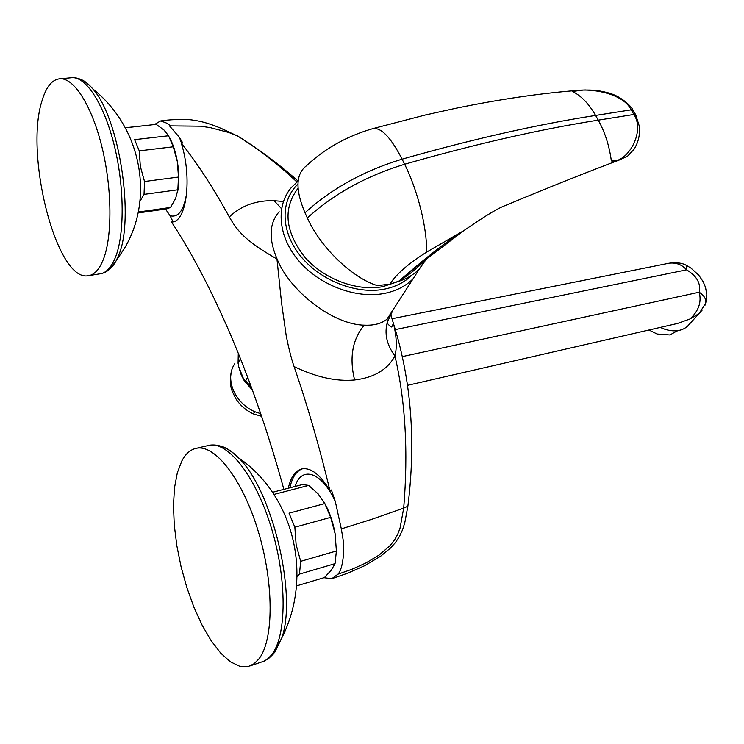 <?xml version="1.0" encoding="UTF-8"?>
<svg xmlns="http://www.w3.org/2000/svg" width="744" height="744" viewBox="0 0 744 744"><rect width="100%" height="100%" fill="white"/><g stroke="black" fill="none" stroke-linecap="round" stroke-linejoin="round"><path stroke-width="1.12" d="M247.64 377.236L245.641 380.844C245.706 381.774 244.934 380.919 243.307 378.278L238.582 366.467L238.424 353.642M240.452 358.692L238.173 362.923M283.873 489.366C270.109 439.369 254.485 392.962 237.001 350.154L230.389 334.316C211.268 289.965 191.645 252.523 171.52 222L172.98 221.786L170.143 215.779L165.494 209.055M154.51 124.546L160.434 121.002C166.721 122.751 169.744 124.369 169.493 125.866L179.462 137.445L182.829 143.062L181.276 143.108C197.281 163.234 213.286 187.851 229.301 216.95C241.13 205.67 256.057 200.248 274.09 200.694L280.99 208.125M170.143 215.779C178.69 217.787 184.252 209.855 186.828 191.98M181.49 143.099L179.462 137.445M169.493 125.866L200.564 126.192L210.347 127.652L228.761 132.478L237.448 135.882L242.274 138.933M283.39 201.485L274.09 200.694M288.3 488.222C290.82 476.895 295.452 470.441 302.204 468.841C311.159 467.567 320.394 474.802 329.908 490.547L331.415 490.008L335.367 501.744L341.329 528.882L372.009 519.21L403.694 508.115L407.87 506.208L407.972 505.39M229.301 216.95C237.317 230.78 244.367 240.266 276.954 259.014L281.548 302.78L286.161 335.367C288.663 348.155 291.304 358.562 294.075 366.578C316.219 377.217 336.39 381.681 354.59 379.979C374.065 377.682 387.522 369.675 394.943 355.958C397.138 347.197 396.636 336.362 393.437 323.463L390.516 313.745M335.367 501.744C322.04 471.956 301.562 465.353 295.005 486.483M341.329 528.882L343.096 539.614C344.519 549.128 343.328 568.5 337.971 574.173L331.815 578.674L323.947 577.707M302.362 468.813C296.326 471.026 292.15 477.36 289.834 487.822M181.276 143.108C192.426 178.104 186.512 222.623 171.697 221.991L171.52 222M294.075 366.578C307.691 406.159 319.632 447.488 329.908 490.547M171.697 221.991L173.064 221.777M279.167 211.733C269.244 223.098 268.528 238.815 277.028 258.884C289.779 291.22 333.135 324.7 364.216 325.165C374.046 325.612 381.663 323.594 387.047 319.111L390.712 315.028L393.102 309.737M337.971 574.173L351.642 569.383L365.825 563.013L379.124 555.052L390.191 545.482L394.459 540.079L397.724 534.266L400.058 528.091L403.694 508.115C408.372 451.906 405.452 401.183 394.943 355.958C386.685 344.742 384.183 333.405 387.429 321.947L390.712 315.028M298.149 181.015L291.443 187.423C275.466 205.958 278.107 236.983 299.042 261.163C319.873 285.38 356.078 298.921 384.164 293.471C396.096 291.109 405.759 286.18 413.162 278.684L422.787 263.702M297.935 184.112C280.153 200.917 280.627 231.486 300.437 255.945C320.106 280.442 356.144 294.596 384.016 289.221C395.436 286.989 404.708 282.292 411.823 275.141M419.514 264.427L419.756 263.925M397.77 281.66L382.807 286.654C356.897 291.602 323.603 279.065 304.454 256.754C285.157 231.524 282.859 208.897 297.581 188.883M372.725 128.666L372.846 128.628C346.927 136.143 324.84 148.484 306.602 165.652C295.694 173.845 295.154 189.562 304.993 212.803L307.346 217.955C320.329 247.278 352.47 278.163 377.292 285.566L389.875 284.208L398.84 281.13C409.842 274.434 418.863 267.022 425.875 258.903L419.449 268.882C413.934 274.48 407.014 278.647 398.691 281.362M427.354 257.712L419.449 268.882M423.773 260.623L416.045 267.022L463.791 230.649L426.535 252.16C408.456 263.562 396.301 274.136 390.079 283.882L389.875 284.208M463.791 230.649C471.157 225.72 494.844 209.055 505.864 205.316C548.542 187.488 586.439 172.357 619.557 159.913L611.354 160.927C627.09 163.503 645.727 132.004 633.888 114.464L598.25 120.137C539.846 129.335 475.304 144.038 404.624 164.247C366.346 175.919 333.917 193.821 307.346 217.955M619.547 159.913L627.722 156.026L634.455 148.791L636.79 144.094M585.928 89.978L583.78 90.005C592.131 90.126 596.242 89.754 608.285 92.861C622.319 96.488 632.112 107.527 632.921 109.991L633.246 110.521M304.993 212.803C331.498 188.65 363.872 170.767 402.104 159.17C472.719 139.082 537.215 124.499 595.6 115.422L631.21 109.833C621.919 91.038 584.059 87.615 572.378 91.456L583.78 90.005M423.252 115.469L455.402 108.354C500.284 99.119 541.902 93.065 580.246 90.201M457.021 234.816C442.159 245.353 428.842 255.173 398.84 281.13L425.847 258.94M323.752 501.623C329.146 510.83 332.931 521.535 335.116 533.736L330.662 517.359L294.847 527.198L296.131 544.729L300.669 561.329L299.46 574.098L297.033 576.516M296.475 585.9L324.412 577.567L331.247 570.192L335.042 563.636L299.46 574.098M258.94 658.868C273.848 639.97 274.024 583.408 258.354 531.681C242.804 479.843 215.5 444.614 196.807 448.204C190.79 449.283 185.823 453.468 181.927 460.769L177.332 472.738L174.487 487.85L173.464 505.501L174.263 525.004L176.83 545.668L181.071 566.751L186.837 587.537L193.942 607.271L202.145 625.23L211.175 640.733L220.717 653.12L230.407 661.816L239.856 666.345L248.663 666.373L254.113 663.713L258.94 658.868M302.427 484.558L272.499 492.296L302.427 484.558L308.695 485.414L273.941 494.444M294.847 527.198L289.044 513.183L324.812 503.567L318.265 494.007L308.695 485.414M324.812 503.567L330.662 517.359M300.669 561.329L336.39 550.997L335.116 533.736M336.39 550.997L335.042 563.636M169.26 137.036C172.934 143.694 175.64 151.925 177.379 161.736C179.295 173.51 179.304 183.852 177.407 192.761M138.821 212.858L166.814 208.869L170.497 207.455L175.64 198.471L177.853 189.794L144.038 194.379L139.965 201.317M103.5 259.052C112.381 236.015 112.102 189.143 102.235 148.158C92.414 107.117 74.753 78.632 60.645 78.715C52.48 79.013 46.268 86.397 41.989 100.859C24.403 154.882 56.47 280.795 87.643 275.819C94.06 275.261 99.343 269.672 103.5 259.052M154.678 124.527L125.327 127.819M168.581 135.752L173.278 146.791L139.249 150.855L134.627 139.649L168.581 135.752L163.866 129.875L156.231 124.415M139.249 150.855L140.337 166.368L144.522 181.499L178.467 177.053L177.379 161.736L173.278 146.791M178.467 177.053L177.853 189.794M170.497 207.455L138.933 211.928M144.522 181.499L144.038 194.379M689.576 323.993L687.354 326.43C681.69 331.108 674.241 332.066 664.978 329.313L660.235 327.416M407.693 385.299L677.579 323.445L689.902 319.018L699.155 313.503L705.814 302.929C706.158 298.874 703.954 295.303 699.221 292.215C701.731 302.157 698.625 311.085 689.902 319.018M702.178 310.099L687.354 326.43M234.853 363.574C224.437 378.482 234.388 403.025 254.876 411.739L260.698 413.664M239.41 369.108L241.27 375.06L244.311 380.854L252.393 390.079M668.112 263.404L669.005 263.218C676.017 262.344 681.867 264.548 686.563 269.83L395.399 329.573M648.973 330.001L657.101 334.019L669.944 334.958L677.533 330.68M251.314 387.131L245.641 380.844M220.41 128.07L237.978 136.208C259.517 149.907 279.158 165.168 296.921 182.001M354.59 379.979C349.187 357.687 352.396 339.413 364.216 325.165M427.279 114.483L372.846 128.628C381.105 127.205 390.851 137.389 402.104 159.17L404.624 164.247C417.803 190.445 427.335 229.003 426.535 252.16M611.354 160.927C609.308 145.759 604.946 132.162 598.25 120.137L595.6 115.422C588.82 103.639 581.083 95.65 572.378 91.456M635.339 114.13L633.246 113.32L633.888 114.464L636.046 115.422M633.246 113.32L631.21 109.833L632.921 109.991L633.99 111.786M631.898 110.977L633.665 111.219L635.711 114.799L639.412 126.489C640.11 134.422 638.454 141.853 634.455 148.791M273.876 653.437L273.215 654.19M207.306 445.74L209.408 445.247C228.343 441.592 255.862 476.569 271.43 528.119C287.137 579.548 286.784 635.869 271.644 654.776L268.212 658.459L264.446 661.035L250.021 665.927M220.429 446.037C226.12 447.442 232.082 451.31 238.312 457.653C271.69 488.687 297.572 594.596 281.734 638.054L274.703 652.423M80.585 79.329C84.593 80.761 88.685 83.97 92.833 88.955C119.44 117.924 134.869 219.322 118.473 255.666L116.045 260.986L109.749 269.133M70.317 77.841L72.661 77.627C86.955 77.525 104.765 105.871 114.585 146.717C124.443 187.516 124.583 234.183 115.506 257.164C111.265 267.756 105.89 273.336 99.389 273.913L89.522 275.512M704.949 305.366L706.605 299.321L706.8 294.336L705.507 287.305L703.108 281.585L698.737 275.141L690.916 268.054L686.386 265.366L686.563 269.83C696.812 275.968 701.034 283.427 699.221 292.215L402.551 356.562M254.876 411.739L253.22 413.841C245.808 410.325 239.959 405.21 235.69 398.496C231.914 390.265 229.152 387.81 231.049 373.367M685.791 265.069L686.386 265.366C682.229 262.93 676.436 262.223 669.005 263.218L392.116 318.72M251.788 388.414L244.86 380.658M238.071 363.332L238.257 354.637M237.29 135.808L237.978 136.208C258.949 149.219 278.972 164.173 298.065 181.071M160.434 121.002C166.405 119.803 185.488 118.566 193.552 120.221C205.037 121.756 218.215 126.378 233.095 134.078M407.879 506.199C416.045 440.969 411.227 380.054 393.437 323.463L391.697 327.034C388.322 324.97 386.899 323.277 387.429 321.947L387.047 319.111L413.162 278.684M407.87 506.208L404.773 522.762L402.541 529.821L399.444 536.526L395.362 542.646L390.433 548.114L380.658 556.196L364.579 565.738L347.439 573.28L332.503 578.46M196.807 448.204L209.408 445.247C218.782 443.787 228.417 447.925 238.312 457.653C293.545 495.141 313.587 575.642 281.734 638.054L273.699 653.604L268.352 658.775L262.279 661.974M100.868 273.699C106.969 272.416 112.028 268.175 116.045 260.986L124.369 248.496C154.752 197.988 141.23 127.131 92.833 88.955C86.341 81.477 79.617 77.701 72.661 77.627L60.645 78.715M155.747 124.415L125.29 127.763M253.406 413.924L261.59 416.305M677.421 330.689L676.584 331.61"/></g></svg>
